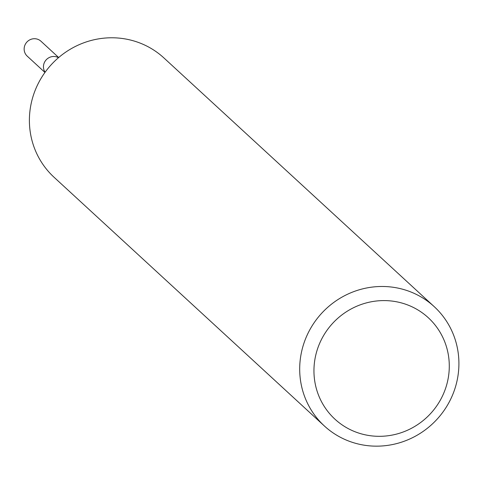 <?xml version="1.0" encoding="UTF-8"?>
<svg xmlns="http://www.w3.org/2000/svg" width="483" height="483" viewBox="0 0 483 483"><rect width="100%" height="100%" fill="white"/><g stroke="black" fill="none" stroke-linecap="round" stroke-linejoin="round"><path stroke-width="0.72" d="M45.1 72.245A10.137 9.787 -47.4 0 1 43.458 66.394A10.137 9.787 -47.4 0 1 58.479 57.7M458.85 366.778A81.096 78.331 -47.4 0 1 409.179 439.246A81.096 78.331 -47.4 0 1 324.395 426A81.096 78.331 -47.4 0 1 299.756 365.86A81.096 78.331 -47.4 0 1 349.426 293.392A81.096 78.331 -47.4 0 1 434.211 306.645A81.096 78.331 -47.4 0 1 458.85 366.778M324.395 426L54.096 177.291A81.096 78.331 -47.4 0 1 29.457 117.158A81.096 78.331 -47.4 0 1 79.127 44.69A81.096 78.331 -47.4 0 1 163.912 57.942L434.211 306.645M449.232 368.843A68.93 66.582 -47.4 0 1 378.895 436.318A68.93 66.582 -47.4 0 1 314.004 368.064A68.93 66.582 -47.4 0 1 384.347 300.589A68.93 66.582 -47.4 0 1 449.232 368.843M44.949 72.45L27.229 56.149A10.137 9.793 -47.4 0 1 24.15 48.632A10.137 9.793 -47.4 0 1 30.357 39.576A10.137 9.793 -47.4 0 1 40.958 41.23L58.672 57.537"/></g></svg>
